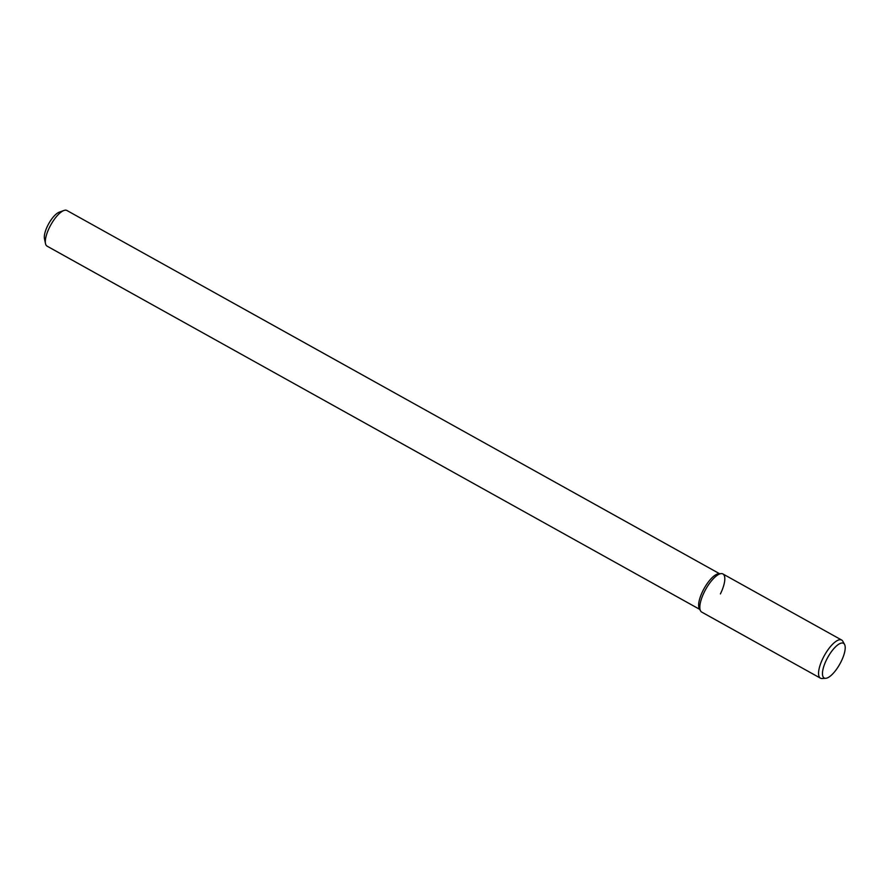 <?xml version="1.0" encoding="UTF-8"?>
<svg xmlns="http://www.w3.org/2000/svg" width="889" height="889" viewBox="0 0 889 889"><rect width="100%" height="100%" fill="white"/><g stroke="black" fill="none" stroke-linecap="round" stroke-linejoin="round"><path stroke-width="1.33" d="M719.568 573.716L66.919 210.493A20.403 7.079 119.1 0 0 63.93 210.482L59.196 212.193A16.324 5.667 119.1 0 0 48.706 223.706A16.324 5.667 119.1 0 0 44.45 238.685L45.495 243.608A20.403 7.079 119.1 0 0 47.073 246.142L699.721 609.365M63.93 210.482A20.403 7.079 119.1 0 0 50.817 224.884A20.403 7.079 119.1 0 0 45.495 243.608M721.268 573.627L718.69 573.761A20.403 7.079 119.1 0 0 704.132 588.474A20.403 7.079 119.1 0 0 699.299 608.587L700.543 610.865A21.814 7.568 119.1 0 1 705.71 589.351A21.814 7.568 119.1 0 1 721.268 573.627A21.814 7.568 119.1 0 1 720.401 593.919M844.55 644.425L842.828 641.269A21.814 7.568 119.1 0 0 841.661 640.047L722.935 573.972A21.814 7.568 119.1 0 0 705.71 589.351A21.814 7.568 119.1 0 0 701.71 612.088L820.436 678.163A21.814 7.568 119.1 0 0 822.092 678.518L825.692 678.318A19.847 6.89 119.1 0 0 841.183 661.472A19.847 6.89 119.1 0 0 844.55 644.425A19.847 6.89 119.1 0 0 827.815 657.304A19.847 6.89 119.1 0 0 825.692 678.318M841.661 640.047A21.814 7.568 119.1 0 0 824.436 655.426A21.814 7.568 119.1 0 0 820.436 678.163"/></g></svg>

